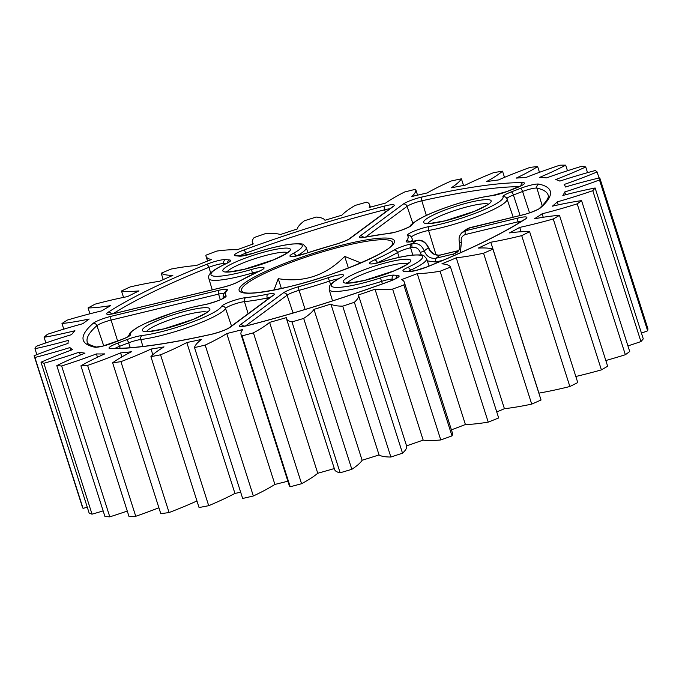 <?xml version="1.0" encoding="UTF-8"?>
<svg xmlns="http://www.w3.org/2000/svg" width="682" height="682" viewBox="0 0 682 682"><rect width="100%" height="100%" fill="white"/><g stroke="black" fill="none" stroke-linecap="round" stroke-linejoin="round"><path stroke-width="1.02" d="M273.959 290.063L278.247 278.665C303.891 282.868 326.03 275.443 344.683 256.389L360.872 262.92M127.525 296.602A112.257 17.596 -17.7 0 0 107.765 300.933A112.257 17.596 -17.7 0 0 95.165 304.129A296.67 46.512 -17.7 0 0 88.063 307.949A112.257 17.596 -17.7 0 0 110.757 305.604A260.746 40.877 -17.7 0 0 101.746 310.873A112.257 17.596 -17.7 0 0 98.83 311.563A112.257 17.596 -17.7 0 0 67.305 320.088A296.67 46.512 -17.7 0 0 61.985 323.541A112.257 17.596 -17.7 0 0 89.189 319.023A260.746 40.877 -17.7 0 0 82.88 323.694A112.257 17.596 -17.7 0 0 47.459 334.299A296.67 46.512 -17.7 0 0 44.091 337.275A112.257 17.596 -17.7 0 0 74.926 330.736A260.746 40.877 -17.7 0 0 71.533 334.649A112.257 17.596 -17.7 0 0 36.274 346.294A296.67 46.512 -17.7 0 0 34.961 348.715A112.257 17.596 -17.7 0 0 68.447 340.344A260.746 40.877 -17.7 0 0 68.072 343.378A112.257 17.596 -17.7 0 0 34.1 355.706A296.67 46.512 -17.7 0 0 34.143 355.842A296.67 46.512 -17.7 0 0 34.893 357.479A112.257 17.596 -17.7 0 0 69.939 347.564A260.746 40.877 -17.7 0 0 72.599 349.619A112.257 17.596 -17.7 0 0 41.014 362.219A296.67 46.512 -17.7 0 0 43.887 363.284A112.257 17.596 -17.7 0 0 79.376 352.142A260.746 40.877 -17.7 0 0 84.977 353.157A112.257 17.596 -17.7 0 0 56.794 365.629A296.67 46.512 -17.7 0 0 61.644 365.961A112.257 17.596 -17.7 0 0 96.435 353.941A260.746 40.877 -17.7 0 0 104.798 353.881A112.257 17.596 -17.7 0 0 80.919 365.825A296.67 46.512 -17.7 0 0 87.603 365.416A112.257 17.596 -17.7 0 0 120.578 352.909A260.746 40.877 -17.7 0 0 131.438 351.776A112.257 17.596 -17.7 0 0 112.632 362.798A296.67 46.512 -17.7 0 0 120.927 361.656A112.257 17.596 -17.7 0 0 151.02 349.065A260.746 40.877 -17.7 0 0 164.038 346.899A112.257 17.596 -17.7 0 0 150.91 356.652A296.67 46.512 -17.7 0 0 160.551 354.81A112.257 17.596 -17.7 0 0 186.8 342.543A260.746 40.877 -17.7 0 0 201.54 339.406A112.257 17.596 -17.7 0 0 194.515 347.581A296.67 46.512 -17.7 0 0 205.188 345.101A112.257 17.596 -17.7 0 0 226.756 333.549A260.746 40.877 -17.7 0 0 242.749 329.542A112.257 17.596 -17.7 0 0 241.027 334.419A112.257 17.596 -17.7 0 0 242.05 335.876A296.67 46.512 -17.7 0 0 253.423 332.842A112.257 17.596 -17.7 0 0 269.603 322.373A260.746 40.877 -17.7 0 0 286.338 317.633A112.257 17.596 -17.7 0 0 286.466 318.639A112.257 17.596 -17.7 0 0 291.981 321.913A296.67 46.512 -17.7 0 0 303.686 318.417A112.257 17.596 -17.7 0 0 313.959 309.372A260.746 40.877 -17.7 0 0 330.898 304.044A112.257 17.596 -17.7 0 0 342.714 306.141A296.67 46.512 -17.7 0 0 354.367 302.297A112.257 17.596 -17.7 0 0 358.425 295.008A112.257 17.596 -17.7 0 0 358.417 294.965A260.746 40.877 -17.7 0 0 375.015 289.228A112.257 17.596 -17.7 0 0 392.61 289.074A296.67 46.512 -17.7 0 0 403.846 284.999A112.257 17.596 -17.7 0 0 404.255 282.084A112.257 17.596 -17.7 0 0 401.528 279.62A260.746 40.877 -17.7 0 0 417.248 273.644A112.257 17.596 -17.7 0 0 440.078 271.248A296.67 46.512 -17.7 0 0 450.521 267.088A112.257 17.596 -17.7 0 0 441.919 263.823A260.746 40.877 -17.7 0 0 456.258 257.813A112.257 17.596 -17.7 0 0 483.572 253.244A296.67 46.512 -17.7 0 0 492.898 249.118A112.257 17.596 -17.7 0 0 478.287 248.086A260.746 40.877 -17.7 0 0 490.784 242.229A112.257 17.596 -17.7 0 0 521.704 235.631A296.67 46.512 -17.7 0 0 529.616 231.684A112.257 17.596 -17.7 0 0 509.463 232.912A260.746 40.877 -17.7 0 0 519.718 227.396A112.257 17.596 -17.7 0 0 553.255 218.99A296.67 46.512 -17.7 0 0 559.487 215.341A112.257 17.596 -17.7 0 0 534.441 218.786A260.746 40.877 -17.7 0 0 542.13 213.798A112.257 17.596 -17.7 0 0 577.202 203.85A296.67 46.512 -17.7 0 0 581.567 200.619A112.257 17.596 -17.7 0 0 552.429 206.169A260.746 40.877 -17.7 0 0 557.296 201.863A112.257 17.596 -17.7 0 0 592.786 190.687A296.67 46.512 -17.7 0 0 595.13 187.985A112.257 17.596 -17.7 0 0 574.952 192.401A112.257 17.596 -17.7 0 0 562.838 195.47A260.746 40.877 -17.7 0 0 564.73 191.974A112.257 17.596 -17.7 0 0 599.487 179.946A296.67 46.512 -17.7 0 0 599.751 177.84A112.257 17.596 -17.7 0 0 596.366 178.65A112.257 17.596 -17.7 0 0 565.344 187.021A260.746 40.877 -17.7 0 0 565.173 186.365A260.746 40.877 -17.7 0 0 564.202 184.464A112.257 17.596 -17.7 0 0 597.108 171.949A296.67 46.512 -17.7 0 0 595.267 170.526A112.257 17.596 -17.7 0 0 559.854 181.097A260.746 40.877 -17.7 0 0 555.711 179.554A112.257 17.596 -17.7 0 0 585.719 166.971A296.67 46.512 -17.7 0 0 581.84 166.263A112.257 17.596 -17.7 0 0 546.555 177.891A260.746 40.877 -17.7 0 0 539.547 177.414A112.257 17.596 -17.7 0 0 565.685 165.155A296.67 46.512 -17.7 0 0 559.888 165.197A112.257 17.596 -17.7 0 0 525.873 177.508A260.746 40.877 -17.7 0 0 516.223 178.104A112.257 17.596 -17.7 0 0 537.646 166.579A296.67 46.512 -17.7 0 0 530.127 167.363A112.257 17.596 -17.7 0 0 498.465 179.954A260.746 40.877 -17.7 0 0 486.479 181.617A112.257 17.596 -17.7 0 0 502.515 171.182A296.67 46.512 -17.7 0 0 493.512 172.682A112.257 17.596 -17.7 0 0 465.218 185.163A260.746 40.877 -17.7 0 0 451.288 187.823A112.257 17.596 -17.7 0 0 461.407 178.82A296.67 46.512 -17.7 0 0 451.203 180.994A112.257 17.596 -17.7 0 0 427.205 192.946A260.746 40.877 -17.7 0 0 411.775 196.535A112.257 17.596 -17.7 0 0 415.696 189.366A112.257 17.596 -17.7 0 0 415.653 189.246A296.67 46.512 -17.7 0 0 404.588 192.017A112.257 17.596 -17.7 0 0 385.637 203.074A260.746 40.877 -17.7 0 0 369.209 207.464A112.257 17.596 -17.7 0 0 369.567 204.651A112.257 17.596 -17.7 0 0 366.72 202.136A296.67 46.512 -17.7 0 0 355.143 205.418A112.257 17.596 -17.7 0 0 341.861 215.214A260.746 40.877 -17.7 0 0 324.956 220.269A112.257 17.596 -17.7 0 0 316.184 217.064A296.67 46.512 -17.7 0 0 304.462 220.746A112.257 17.596 -17.7 0 0 297.267 228.973A260.746 40.877 -17.7 0 0 280.438 234.531A112.257 17.596 -17.7 0 0 265.665 233.551A296.67 46.512 -17.7 0 0 254.181 237.524A112.257 17.596 -17.7 0 0 252.366 242.511A112.257 17.596 -17.7 0 0 253.312 243.909A260.746 40.877 -17.7 0 0 237.089 249.791A112.257 17.596 -17.7 0 0 216.791 251.07A296.67 46.512 -17.7 0 0 205.913 255.204A112.257 17.596 -17.7 0 0 206.032 256.296A112.257 17.596 -17.7 0 0 211.386 259.544A260.746 40.877 -17.7 0 0 196.297 265.554A112.257 17.596 -17.7 0 0 171.131 269.058A296.67 46.512 -17.7 0 0 161.199 273.218A112.257 17.596 -17.7 0 0 172.853 275.375A260.746 40.877 -17.7 0 0 159.383 281.334A112.257 17.596 -17.7 0 0 130.143 286.934A296.67 46.512 -17.7 0 0 121.49 290.992A112.257 17.596 -17.7 0 0 138.949 290.899A260.746 40.877 -17.7 0 0 127.525 296.602M627.934 345.902A112.257 17.596 -17.7 0 0 640.935 341.571A296.67 46.512 -17.7 0 0 643.279 338.86L595.13 187.985M641.455 333.123A112.257 17.596 -17.7 0 0 647.644 330.821A296.67 46.512 -17.7 0 0 647.9 328.724L599.751 177.84M344.683 256.389L348.391 268.017M278.247 278.665L281.385 288.503M463.53 185.47L461.407 178.82M504.492 177.371L502.515 171.182M539.479 172.324L537.646 166.579M567.467 170.756L565.685 165.155M587.534 172.657L585.719 166.971M599.043 178.011L597.108 171.949M647.644 330.821L599.487 179.946M565.617 194.737L564.73 191.974M640.935 341.571L592.786 190.687M558.26 204.873L557.296 201.863M605.829 360.522A112.257 17.596 -17.7 0 0 625.36 354.725A296.67 46.512 -17.7 0 0 629.716 351.494L581.567 200.619M625.36 354.725L577.202 203.85M543.239 217.268L542.13 213.798M575.83 376.49A112.257 17.596 -17.7 0 0 601.405 369.874A296.67 46.512 -17.7 0 0 607.645 366.225L559.487 215.341M601.405 369.874L553.255 218.99M521.108 231.752L519.718 227.396M538.865 393.147A260.746 40.877 -17.7 0 0 538.942 393.113A112.257 17.596 -17.7 0 0 569.862 386.515A296.67 46.512 -17.7 0 0 577.765 382.568L529.616 231.684M569.862 386.515L521.704 235.631M538.942 393.113L490.784 242.229M496.743 411.937A260.746 40.877 -17.7 0 0 504.416 408.697A112.257 17.596 -17.7 0 0 531.721 404.119A296.67 46.512 -17.7 0 0 541.048 400.002L492.898 249.118M531.721 404.119L483.572 253.244M504.416 408.697L456.258 257.813M451.416 429.848A260.746 40.877 -17.7 0 0 465.405 424.528A112.257 17.596 -17.7 0 0 488.227 422.124A296.67 46.512 -17.7 0 0 498.67 417.964L450.521 267.088M488.227 422.124L440.078 271.248M465.405 424.528L417.248 273.644M286.466 318.639L334.615 469.514A112.257 17.596 -17.7 0 0 340.139 472.797A296.67 46.512 -17.7 0 0 351.835 469.301A112.257 17.596 -17.7 0 0 362.116 460.256A260.746 40.877 -17.7 0 0 379.056 454.928A112.257 17.596 -17.7 0 0 390.871 457.025A296.67 46.512 -17.7 0 0 402.516 453.18A112.257 17.596 -17.7 0 0 406.574 445.883A112.257 17.596 -17.7 0 0 406.566 445.849A260.746 40.877 -17.7 0 0 423.164 440.103A112.257 17.596 -17.7 0 0 440.768 439.95A296.67 46.512 -17.7 0 0 451.996 435.883L403.846 284.999M451.996 435.883A112.257 17.596 -17.7 0 0 452.413 432.968L404.255 282.084M440.768 439.95L392.61 289.074M423.164 440.103L375.015 289.228M406.566 445.849L358.434 295.042M402.516 453.18L354.367 302.297M390.871 457.025L342.714 306.141M379.056 454.928L330.898 304.044M362.116 460.256L313.959 309.372M351.835 469.301L303.686 318.417M340.139 472.797L291.981 321.913M241.027 334.419L289.185 485.303A112.257 17.596 -17.7 0 0 290.2 486.76A296.67 46.512 -17.7 0 0 301.572 483.726A112.257 17.596 -17.7 0 0 317.752 473.257L269.603 322.373M317.752 473.257A260.746 40.877 -17.7 0 0 334.316 468.56M301.572 483.726L253.423 332.842M290.2 486.76L242.05 335.876M194.515 347.581L242.664 498.465A296.67 46.512 -17.7 0 0 253.346 495.984A112.257 17.596 -17.7 0 0 274.906 484.433L226.756 333.549M274.906 484.433A260.746 40.877 -17.7 0 0 287.872 481.202M253.346 495.984L205.188 345.101M150.91 356.652L199.059 507.536A296.67 46.512 -17.7 0 0 208.701 505.694A112.257 17.596 -17.7 0 0 234.949 493.427L186.8 342.543M234.949 493.427A260.746 40.877 -17.7 0 0 240.678 492.233M208.701 505.694L160.551 354.81M152.836 354.751L151.02 349.065M112.632 362.798L160.79 513.682A296.67 46.512 -17.7 0 0 169.085 512.54L120.927 361.656M169.085 512.54A112.257 17.596 -17.7 0 0 196.962 500.963M121.856 356.916L120.578 352.909M80.919 365.825L129.077 516.709A296.67 46.512 -17.7 0 0 135.752 516.291L87.603 365.416M135.752 516.291A112.257 17.596 -17.7 0 0 158.897 507.758M97.483 357.24L96.435 353.941M56.794 365.629L104.943 516.513A296.67 46.512 -17.7 0 0 109.793 516.845L61.644 365.961M109.793 516.845A112.257 17.596 -17.7 0 0 127.278 511.065M80.306 355.058L79.376 352.142M41.014 362.219L89.163 513.103A296.67 46.512 -17.7 0 0 92.036 514.168L43.887 363.284M92.036 514.168A112.257 17.596 -17.7 0 0 103.153 510.895M70.809 350.275L69.939 347.564M34.143 355.842L82.292 506.726A296.67 46.512 -17.7 0 0 83.042 508.354L34.893 357.479M83.042 508.354A112.257 17.596 -17.7 0 0 87.305 507.263M36.854 354.623L34.961 348.715M45.89 342.918L44.091 337.275M63.776 329.159L61.985 323.541M89.93 313.797L88.063 307.949M123.536 297.395L121.49 290.992M163.237 279.603L161.199 273.218M461.68 232.937L465.627 230.704L518.235 217.993A14.399 2.259 162.3 0 1 525.387 219.041A245.077 38.422 162.3 0 1 427.051 266.918A14.399 2.259 162.3 0 1 415.457 270.626A14.399 2.259 162.3 0 1 407.938 271.7L404.017 271.334A14.399 2.259 162.3 0 1 407.469 267.574A47.902 7.511 -17.7 0 0 420.402 255.273A47.902 7.511 -17.7 0 0 381.741 261.871A14.399 2.259 162.3 0 1 378.075 262.851A14.399 2.259 162.3 0 1 374.512 259.927A95.847 15.03 -17.7 0 0 394.034 250.072A14.399 2.259 162.3 0 1 410.752 243.951L412.38 243.559C417.921 242.869 421.868 245.307 424.221 250.874L428.313 247.847C425.909 242.315 421.936 239.893 416.387 240.593L414.758 240.985A14.399 2.259 162.3 0 1 406.404 240.917A95.847 15.03 -17.7 0 0 407.478 235.512A14.399 2.259 162.3 0 1 414.289 231.045A14.399 2.259 162.3 0 1 429.498 226.509A47.902 7.511 -17.7 0 0 440.402 224.19A47.902 7.511 -17.7 0 0 502.958 196.859A14.399 2.259 162.3 0 1 511.253 191.923L520.417 188.403A14.399 2.259 162.3 0 1 538.874 184.106A245.077 38.422 162.3 0 1 540.502 207.848A14.399 2.259 162.3 0 1 522.242 215.026L469.634 227.737L466.684 229.101M458.543 250.644L458.023 250.788A3.205 1.321 -103.6 0 1 458.236 250.686L440.487 254.974A3.205 1.321 -103.6 0 0 440.282 255.077L436.02 258.222L453.769 253.934L458.023 250.788L440.282 255.077C434.732 255.767 430.743 253.363 428.313 247.847A3.205 0.554 -18.1 0 0 428.518 247.532C425.525 241.675 421.553 239.322 416.6 240.49L414.971 240.882A3.205 1.321 -103.6 0 1 415.202 240.874M518.491 223.219L518.047 221.803L465.431 234.506C461.919 235.793 460.58 238.427 461.407 242.408A3.205 0.452 162.7 0 1 459.498 242.57C460.427 247.327 459.498 250.661 456.718 252.562L453.769 253.934A3.205 1.321 -103.6 0 0 453.249 255.912M421.365 255.025L420.223 252.349A3.205 0.452 -17.3 0 0 424.221 250.874C426.548 256.466 430.487 258.913 436.02 258.222A3.205 1.321 -103.6 0 0 435.832 262.033L427.341 260.899M287.489 252.604A32.233 5.055 -17.7 0 0 268.998 254.642A32.233 5.055 -17.7 0 0 227.08 271.879M244.028 269.407A35.438 5.558 162.3 0 1 225.222 267.668A35.438 5.558 162.3 0 1 269.177 250.78A35.438 5.558 162.3 0 1 287.983 252.519A35.438 5.558 162.3 0 1 244.028 269.407M207.03 312.194A32.233 5.055 -17.7 0 0 188.539 314.232A32.233 5.055 -17.7 0 0 146.621 331.469M163.561 328.997A35.438 5.558 162.3 0 1 144.755 327.258A35.438 5.558 162.3 0 1 188.709 310.37A35.438 5.558 162.3 0 1 207.516 312.1A35.438 5.558 162.3 0 1 163.561 328.997M407.827 263.704A32.233 5.055 -17.7 0 0 389.337 265.741A32.233 5.055 -17.7 0 0 347.419 282.987M364.358 280.507A35.438 5.558 162.3 0 1 345.552 278.776A35.438 5.558 162.3 0 1 389.507 261.879A35.438 5.558 162.3 0 1 408.313 263.619A35.438 5.558 162.3 0 1 364.358 280.507M488.286 204.114A32.233 5.055 -17.7 0 0 469.796 206.16A32.233 5.055 -17.7 0 0 427.878 223.398M444.826 220.917A35.438 5.558 162.3 0 1 426.02 219.186A35.438 5.558 162.3 0 1 469.975 202.298A35.438 5.558 162.3 0 1 488.781 204.029A35.438 5.558 162.3 0 1 444.826 220.917M345.169 245.708A79.24 12.421 -17.7 0 0 268.384 271.675A79.24 12.421 -17.7 0 0 243.116 292.194C247.609 294.402 262.596 292.655 288.06 286.96C332.799 276.986 391.272 251.419 392.184 244.616A79.24 12.421 -17.7 0 0 345.169 245.708M287.847 287.062A81.508 12.779 162.3 0 1 244.599 283.073A81.508 12.779 162.3 0 1 345.689 244.224A81.508 12.779 162.3 0 1 388.936 248.214A81.508 12.779 162.3 0 1 287.847 287.062M230.226 327.232A14.399 2.259 162.3 0 1 212.375 334.095A14.399 2.259 162.3 0 1 211.284 334.351A245.077 38.422 162.3 0 1 110.646 348.655A14.399 2.259 162.3 0 1 117.355 343.276L126.52 339.755A14.399 2.259 162.3 0 1 142.146 335.501A47.902 7.511 -17.7 0 0 159.136 332.27A47.902 7.511 -17.7 0 0 221.573 306.397A14.399 2.259 162.3 0 1 231.317 301.35A14.399 2.259 162.3 0 1 245.878 297.608A95.847 15.03 -17.7 0 0 267.898 294.138A14.399 2.259 162.3 0 1 273.303 295.34L230.226 327.232A3.205 2.881 -126.5 0 0 229.288 327.675C226.151 329.73 220.584 331.836 212.579 333.992L211.548 334.24C168.019 343.873 134.721 348.621 111.643 348.459L111.422 348.468M231.505 326.03L225.563 308.477A51.107 8.014 162.3 0 1 158.949 336.073A51.107 8.014 162.3 0 1 140.816 339.525A11.193 1.756 -17.7 0 0 136.843 340.275A11.193 1.756 -17.7 0 0 128.676 342.833L119.503 346.354A11.193 1.756 -17.7 0 0 114.84 348.468M267.591 299.304L267.208 298.051A99.061 15.533 162.3 0 1 244.454 301.64A11.193 1.756 -17.7 0 0 240.149 302.433A11.193 1.756 -17.7 0 0 225.563 308.477A3.205 3.129 -152.7 0 0 221.573 306.397M113.118 342.884A14.399 2.259 162.3 0 1 102.607 346.175A14.399 2.259 162.3 0 1 94.662 347.181A245.077 38.422 162.3 0 1 93.033 323.438A14.399 2.259 162.3 0 1 111.294 316.26L218.777 290.302A14.399 2.259 162.3 0 1 227.132 290.37A95.847 15.03 -17.7 0 0 226.057 295.775A14.399 2.259 162.3 0 1 207.319 304.087A14.399 2.259 162.3 0 1 204.037 304.786A47.902 7.511 -17.7 0 0 154.422 319.5A47.902 7.511 -17.7 0 0 130.577 334.427A14.399 2.259 162.3 0 1 122.291 339.363L113.118 342.884A3.205 1.1 -111 0 0 112.931 342.91A3.205 1.1 -111 0 0 112.777 343.02M223.994 297.829A3.205 3.163 -43.3 0 1 226.057 295.775M239.604 272.681A47.902 7.511 -17.7 0 0 251.794 269.416A14.399 2.259 162.3 0 1 263.516 267.455A14.399 2.259 162.3 0 1 259.032 271.359A95.847 15.03 -17.7 0 0 239.501 281.214A14.399 2.259 162.3 0 1 222.784 287.335L115.301 313.294A14.399 2.259 162.3 0 1 108.148 312.245A245.077 38.422 162.3 0 1 206.493 264.369A14.399 2.259 162.3 0 1 225.597 259.595L229.519 259.953A14.399 2.259 162.3 0 1 226.066 263.721A47.902 7.511 -17.7 0 0 239.604 272.681M252.792 274.181L252.425 273.005A51.107 8.014 162.3 0 1 239.416 276.483A51.107 8.014 162.3 0 1 208.854 278.58L212.23 289.841M258.308 271.615A11.193 1.756 -17.7 0 0 255.273 272.237A11.193 1.756 -17.7 0 0 252.425 273.005A3.205 0.486 -106.3 0 1 251.794 269.416M253.099 253.329A14.399 2.259 162.3 0 1 246.944 255.077A14.399 2.259 162.3 0 1 239.425 256.151L235.495 255.784A14.399 2.259 162.3 0 1 243.841 250.013A245.077 38.422 162.3 0 1 384.537 206.049A14.399 2.259 162.3 0 1 393.309 206.467L350.233 238.368A14.399 2.259 162.3 0 1 334.777 244.608A95.847 15.03 -17.7 0 0 305.374 253.551A14.399 2.259 162.3 0 1 298.554 255.52A14.399 2.259 162.3 0 1 292.783 253.67A47.902 7.511 -17.7 0 0 296.806 243.866A47.902 7.511 -17.7 0 0 253.099 253.329L240.678 255.972L236.714 255.605M292.663 256.568L305.374 253.551M411.962 224.89A14.399 2.259 162.3 0 1 393.199 232.664A14.399 2.259 162.3 0 1 387.657 233.679A95.847 15.03 -17.7 0 0 365.637 237.157A14.399 2.259 162.3 0 1 360.232 235.955L403.309 204.054A14.399 2.259 162.3 0 1 422.252 196.945A245.077 38.422 162.3 0 1 522.889 182.64A14.399 2.259 162.3 0 1 516.18 188.01L507.016 191.531A14.399 2.259 162.3 0 1 496.505 194.822A14.399 2.259 162.3 0 1 491.39 195.794A47.902 7.511 -17.7 0 0 443.317 208.487A47.902 7.511 -17.7 0 0 411.962 224.89A3.205 3.129 -152.7 0 0 410.257 226.126M248.998 325.246A14.399 2.259 162.3 0 1 247.873 325.527A14.399 2.259 162.3 0 1 240.226 324.82L283.303 292.919A14.399 2.259 162.3 0 1 298.759 286.687A95.847 15.03 -17.7 0 0 328.161 277.736A14.399 2.259 162.3 0 1 341.801 274.675A14.399 2.259 162.3 0 1 340.753 277.625A47.902 7.511 -17.7 0 0 359.934 283.78A47.902 7.511 -17.7 0 0 380.437 277.958A14.399 2.259 162.3 0 1 394.111 275.136L398.041 275.502A14.399 2.259 162.3 0 1 389.695 281.274A245.077 38.422 162.3 0 1 248.998 325.246A3.205 1.066 -104.5 0 1 249.16 325.152A3.205 1.066 -104.5 0 1 249.339 325.152M382.414 283.874L381.613 281.376A51.107 8.014 162.3 0 1 359.746 287.591A51.107 8.014 162.3 0 1 329.184 289.68L332.543 300.89M392.525 280.114L392.244 279.185A11.193 1.756 -17.7 0 0 386.404 280.012A11.193 1.756 -17.7 0 0 381.613 281.376L380.437 277.958M381.741 261.871A3.205 0.486 -106.3 0 1 381.801 261.811L372.184 263.908M427.051 266.918A3.205 1.355 -111.9 0 0 426.813 266.96A3.205 1.355 -111.9 0 0 426.617 267.088M502.958 196.859A3.205 3.163 152.6 0 1 506.769 198.402L507.033 199.016A51.107 8.014 162.3 0 1 440.214 228.001A51.107 8.014 162.3 0 1 428.577 230.473A11.193 1.756 -17.7 0 0 426.028 231.01A11.193 1.756 -17.7 0 0 411.408 237.123M210.712 272.962L208.88 267.353A241.871 37.919 -17.7 0 0 113.229 313.694M224.02 264.607L223.73 263.636A11.193 1.756 -17.7 0 0 217.882 264.471A11.193 1.756 -17.7 0 0 208.88 267.353A3.205 1.355 68.1 0 0 206.493 264.369M130.271 347.726L128.676 342.833A3.205 1.1 -111 0 0 126.52 339.755M330.6 284.565L329.491 281.103A99.061 15.533 162.3 0 1 299.1 290.353A11.193 1.756 -17.7 0 0 287.088 295.204L245.52 325.979M338.246 278.895A11.193 1.756 -17.7 0 0 334.794 279.577A11.193 1.756 -17.7 0 0 329.491 281.103L328.161 277.736M412.798 223.27L407.094 206.331L365.526 237.114M426.335 215.41L421.817 200.806A11.193 1.756 -17.7 0 0 420.973 201.002A11.193 1.756 -17.7 0 0 407.094 206.331A3.205 2.881 -126.5 0 0 403.309 204.054M529.539 212.861L522.574 191.48L513.401 195.001A11.193 1.756 -17.7 0 0 506.922 198.735M542.216 205.785L536.913 188.138A11.193 1.756 -17.7 0 0 530.741 188.923A11.193 1.756 -17.7 0 0 522.574 191.48A3.205 1.1 -111 0 0 520.417 188.403M385.33 212.119L384.597 209.792A241.871 37.919 -17.7 0 0 245.742 253.184A11.193 1.756 -17.7 0 0 239.766 255.886M389.84 208.777A11.193 1.756 -17.7 0 0 385.475 209.57A11.193 1.756 -17.7 0 0 384.597 209.792A3.205 1.066 -104.5 0 1 384.537 206.049M470.077 227.626A3.205 1.321 76.4 0 0 469.838 227.635A3.205 1.321 76.4 0 0 469.634 227.737L465.627 230.704A3.205 1.321 -103.6 0 0 465.431 234.506M420.223 252.349C418.637 248.555 415.952 246.893 412.192 247.361A3.205 1.321 -103.6 0 1 412.38 243.559L416.387 240.593A3.205 1.321 -103.6 0 1 416.6 240.49M412.832 255.068L410.564 247.754A11.193 1.756 -17.7 0 0 397.572 252.519A99.061 15.533 162.3 0 1 377.385 262.706A11.193 1.756 -17.7 0 0 376.362 263.184M461.407 242.408L460.324 252.792M442.976 260.311L435.832 262.033M412.192 247.361L410.564 247.754A3.205 1.321 -103.6 0 1 410.752 243.951M246.381 255.162L245.742 253.184A3.205 0.835 69.8 0 0 243.841 250.013M307.974 252.647L306.227 247.498A51.107 8.014 162.3 0 1 296.781 255.861M436.045 254.846L428.577 230.473A3.205 2.055 -100.1 0 1 429.498 226.509M520.076 215.503L513.401 195.001A3.205 1.1 -111 0 0 511.253 191.923M522.242 215.026A3.205 1.321 76.4 0 1 522.455 214.932C530.511 213.27 540.903 208.087 539.343 208.462C550.357 198.172 548.2 195.649 548.166 195.171A241.871 37.919 -17.7 0 0 536.913 188.138A3.205 3.052 -77.9 0 1 538.874 184.106M413.036 241.317L412.064 238.453A99.061 15.533 162.3 0 1 411.408 241.616M519.258 186.68A241.871 37.919 -17.7 0 0 421.817 200.806A3.205 1.569 -102.6 0 1 422.252 196.945M394.213 279.364L392.244 279.185A3.205 2.967 95.3 0 1 394.111 275.136M293.09 313.029L287.088 295.204A3.205 2.881 -126.5 0 0 283.303 292.919M305.11 309.458L299.1 290.353A3.205 0.776 -105.4 0 1 298.759 286.687M377.47 262.945L377.385 262.706A3.205 1.876 65.7 0 0 374.512 259.927M399.192 257.353L397.572 252.519A3.205 2.592 59.8 0 0 394.034 250.072M521.977 221.053A11.193 1.756 -17.7 0 0 518.047 221.803A3.205 1.321 -103.6 0 1 518.235 217.993M410.837 271.445L410.453 270.294A11.193 1.756 -17.7 0 0 408.288 271.436M429.08 266.048L426.565 258.597A51.107 8.014 162.3 0 1 410.453 270.294A3.205 1.995 65 0 0 407.469 267.574M103.732 345.842L96.912 325.646A241.871 37.919 -17.7 0 0 87.322 342.245C86.597 343.378 89.589 344.99 96.298 347.061L96.298 347.061A3.205 3.052 -77.9 0 0 94.662 347.181M117.645 341.102L111.098 320.071A11.193 1.756 -17.7 0 0 96.912 325.646A3.205 2.984 48.7 0 0 93.033 323.438M220.329 299.722L218.581 294.113L111.098 320.071A3.205 1.321 -103.6 0 1 111.294 316.26M224.233 293.269A11.193 1.756 -17.7 0 0 218.581 294.113A3.205 1.321 -103.6 0 1 218.777 290.302M248.12 313.72L244.454 301.64A3.205 2.549 -95.7 0 1 245.878 297.608M269.842 297.642A11.193 1.756 -17.7 0 0 267.208 298.051A3.205 1.824 78.6 0 1 267.898 294.138M120.151 348.332L119.503 346.354A3.205 1.1 -111 0 0 117.355 343.276M142.922 346.456L140.816 339.525A3.205 2.455 -96.8 0 1 142.146 335.501M226.066 263.721A3.205 1.995 65 0 0 225.682 263.823L223.73 263.636A3.205 2.967 -84.7 0 1 225.597 259.595M539.343 208.462A3.205 2.984 48.7 0 1 540.502 207.848M428.518 247.532L430.487 251.121L434.255 254.173L438.356 255.196L440.487 254.974A3.205 1.321 -103.6 0 1 440.717 254.966M414.758 240.985A3.205 1.321 -103.6 0 1 414.971 240.882L408.868 242.033M406.404 240.917A3.205 3.069 40.6 0 1 409.626 241.846M407.478 235.512A3.205 3.163 -43.3 0 1 410.777 236.33L412.064 238.453M525.387 219.041A3.205 2.754 -123.1 0 0 524.603 219.374L525.004 219.161M407.938 271.7A3.205 2.967 -84.7 0 1 409.2 271.521L405.236 271.155M404.017 271.334A3.205 2.967 -84.7 0 1 405.279 271.155M329.184 289.68L329.738 285.792C330.088 285.144 330.915 282.945 340.207 277.813A3.205 2.413 61.9 0 1 340.753 277.625M398.041 275.502A3.205 2.967 95.3 0 0 396.029 278.452M389.695 281.274A3.205 0.835 -110.2 0 0 389.55 281.282C342.918 298.332 296.116 312.961 249.16 325.152L241.982 326.576M240.226 324.82A3.205 2.881 53.5 0 1 243.619 326.294M491.39 195.794A3.205 2.455 -96.8 0 1 491.978 195.623C478.312 197.456 462.157 201.71 443.513 208.377C433.368 212.093 425.201 215.674 419.004 219.135C412.653 223.15 409.677 225.589 410.078 226.441L410.325 226.066C411.937 225.674 401.485 230.908 393.403 232.562L361.98 237.703M520.997 185.828A3.205 2.864 -89.3 0 1 522.889 182.64M387.657 233.679A3.205 2.549 -95.7 0 1 388.305 233.508M360.232 235.955A3.205 2.881 53.5 0 1 363.625 237.43M292.783 253.67A3.205 2.413 61.9 0 1 296.082 255.997M305.323 253.525L334.888 244.531C342.032 242.408 346.831 240.499 349.286 238.811A3.205 2.881 53.5 0 1 350.233 238.368M239.425 256.151A3.205 2.967 -84.7 0 1 240.678 255.972M349.286 238.811L392.363 206.91A3.205 2.881 53.5 0 1 393.309 206.467M235.495 255.784A3.205 2.967 -84.7 0 1 236.756 255.614M239.501 281.214A3.205 2.592 -120.2 0 0 238.845 281.461L258.674 271.453A3.205 1.876 65.7 0 1 259.032 271.359M222.784 287.335A3.205 1.321 -103.6 0 1 222.997 287.241L115.505 313.191A3.205 1.321 -103.6 0 1 115.744 313.183M115.301 313.294A3.205 1.321 -103.6 0 1 115.505 313.191L109.41 314.342M227.515 262.902A3.205 2.967 -84.7 0 1 229.519 259.953M108.148 312.245A3.205 2.754 56.9 0 1 111.558 313.993M130.577 334.427A3.205 3.163 152.6 0 0 128.566 336.311M224.19 297.872L224.446 297.488C222.383 299.185 216.74 301.35 207.524 303.984L204.438 304.641A3.205 2.055 79.9 0 0 204.037 304.786M223.338 298.682C222.724 296.159 223.5 293.703 225.657 291.308A3.205 3.069 40.6 0 1 227.132 290.37M273.303 295.34A3.205 2.881 -126.5 0 0 272.357 295.775L229.288 327.675M110.646 348.655A3.205 2.864 -89.3 0 1 111.643 348.459M225.904 271.709L229.774 271.845L244.241 269.305L273.576 259.808C285.127 254.343 290.055 251.667 288.35 251.777M145.436 331.299L149.307 331.426L163.774 328.895L193.108 319.398C204.66 313.933 209.587 311.256 207.882 311.367M346.234 282.808L350.105 282.945L364.572 280.404L393.906 270.907C405.458 265.443 410.385 262.766 408.688 262.877M426.702 223.219L430.572 223.355L445.039 220.823L474.374 211.318C485.925 205.862 490.852 203.185 489.147 203.296M96.281 347.061L102.811 346.072L122.104 339.389C130.484 335.842 127.815 336.558 128.907 336.047L128.651 336.431M491.978 195.623L506.828 191.557L522.548 185.078M409.2 271.521L415.67 270.524L426.813 266.96C469.804 249.569 502.404 233.704 524.603 219.374M565.378 187.004L565.173 186.365M406.574 445.883L358.425 295.008M207.55 261.053L206.032 256.296M252.86 244.071L252.366 242.511M370.369 207.149L369.567 204.651M417.546 195.171L415.696 189.366M507.033 199.016L513.179 217.166M462.669 232.076L466.676 229.109M467.682 228.47L522.455 214.932M462.677 232.085C459.438 234.744 458.381 238.24 459.498 242.57M426.565 258.597L423.88 255.759C423.957 254.923 420.112 254.71 412.337 255.119C404.128 256.048 393.957 258.282 381.801 261.811M340.207 277.813L341.639 277.122M397.171 277.924L397.427 277.54C396.191 278.068 399.575 277.173 389.55 281.282M306.227 247.498L303.541 244.659C303.626 243.824 299.773 243.61 292.007 244.02C281.513 245.256 268.538 248.35 253.073 253.295M258.674 271.453L262.118 269.782M238.845 281.461C234.992 283.576 229.706 285.502 222.997 287.241M228.658 262.374L225.682 263.823C208.863 271.922 208.01 275.306 208.854 278.58M204.438 304.641L191.31 307.497L174.021 312.433L146.246 322.936L137.909 327.113L130.415 332.381L128.216 336.55"/></g></svg>
